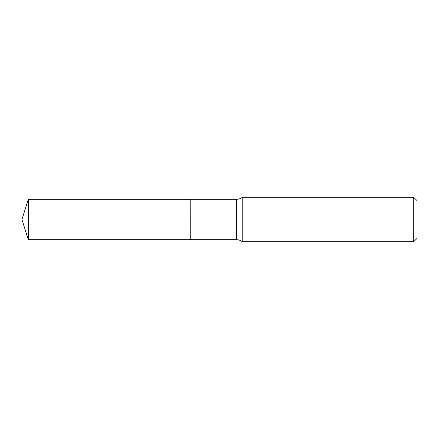 <?xml version="1.0" encoding="UTF-8"?>
<svg xmlns="http://www.w3.org/2000/svg" width="439" height="439" viewBox="0 0 439 439"><rect width="100%" height="100%" fill="white"/><g stroke="black" fill="none" stroke-linecap="round" stroke-linejoin="round"><path stroke-width="0.33" stroke-dasharray="2.19 1.65" d="M28.321 239.699L28.321 199.301M190.197 239.699L190.197 199.301M190.197 219.5L190.197 239.645L190.197 219.5M190.257 239.699L190.257 199.301M417.05 238.366L417.05 200.634M413.719 241.697L413.719 197.303M242.235 241.697L242.235 197.303M236.654 239.699L236.654 199.301"/><path stroke-width="0.66" d="M28.321 199.301L28.321 239.699L190.197 239.699L190.197 199.301L28.321 199.301L21.95 219.5L28.321 239.699M190.197 199.355L190.257 239.699L236.654 239.699C238.745 239.721 240.605 240.385 242.235 241.697L413.719 241.697L413.719 197.303L242.235 197.303L242.235 241.697M413.719 197.303L417.05 200.634L417.05 238.366L413.719 241.697M190.257 199.301L236.654 199.301L236.654 239.699M236.654 199.301C238.745 199.279 240.605 198.615 242.235 197.303"/></g></svg>
